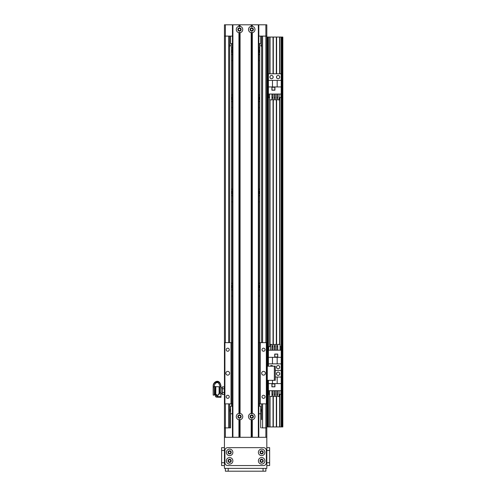 <?xml version="1.0" encoding="UTF-8"?>
<svg xmlns="http://www.w3.org/2000/svg" width="496" height="496" viewBox="0 0 496 496"><rect width="100%" height="100%" fill="white"/><g stroke="black" fill="none" stroke-linecap="round" stroke-linejoin="round"><path stroke-width="0.74" d="M232.444 61.163A1.525 1.525 0 0 1 232.444 60.01M258.813 60.01A1.525 1.525 0 0 1 258.813 61.163M258.813 94.767A3.77 3.77 0 0 1 259.755 95.319L259.755 43.636M258.813 52.75A2.12 2.12 0 0 0 258.813 49.588M259.755 54.107A3.77 3.77 0 0 1 258.813 54.659M258.813 47.678A3.77 3.77 0 0 1 259.755 48.23M232.444 54.659A3.77 3.77 0 0 1 231.502 54.107L231.502 48.23A3.77 3.77 0 0 1 232.444 47.678M232.444 49.588A2.12 2.12 0 0 0 232.444 52.75M258.813 342.649L259.755 342.649L259.755 289.552A3.77 3.77 0 0 1 258.813 290.104M258.813 283.123A3.77 3.77 0 0 1 259.755 283.675L259.755 195.374A3.77 3.77 0 0 1 258.813 195.926M258.813 188.945A3.77 3.77 0 0 1 259.755 189.497L259.755 101.196A3.77 3.77 0 0 1 258.813 101.748M258.813 295.449A1.525 1.525 0 0 1 258.813 296.608M258.813 201.277A1.525 1.525 0 0 1 258.813 202.43M258.813 107.099A1.525 1.525 0 0 1 258.813 108.252M232.444 101.748A3.77 3.77 0 0 1 231.502 101.196L231.502 95.319A3.77 3.77 0 0 1 232.444 94.767M232.444 96.677A2.12 2.12 0 0 0 232.444 99.839M259.755 101.196L259.755 95.319M258.813 99.839A2.12 2.12 0 0 0 258.813 96.677M232.444 195.926A3.77 3.77 0 0 1 231.502 195.374L231.502 189.497A3.77 3.77 0 0 1 232.444 188.945M232.444 190.855A2.12 2.12 0 0 0 232.444 194.017M259.755 195.374L259.755 189.497M258.813 194.017A2.12 2.12 0 0 0 258.813 190.855M232.444 290.104A3.77 3.77 0 0 1 231.502 289.552L231.502 283.675A3.77 3.77 0 0 1 232.444 283.123M232.444 285.033A2.12 2.12 0 0 0 232.444 288.195M259.755 289.552L259.755 283.675M258.813 288.195A2.12 2.12 0 0 0 258.813 285.033M261.578 44.361L261.64 44.46C260.71 45.167 260.71 45.874 261.64 46.574L261.578 46.68M261.64 411.866L260.698 409.045A4.706 4.706 0 0 1 261.64 411.866L261.64 417.303M230.559 409.045L229.617 411.866A4.706 4.706 0 0 1 230.559 409.045M229.679 46.68L229.617 46.574C230.547 45.874 230.547 45.167 229.617 44.46L229.679 44.361M261.64 403.862L261.64 419.616M261.64 342.649L261.64 36.103M232.444 108.252A1.525 1.525 0 0 1 232.444 107.099M232.444 202.43A1.525 1.525 0 0 1 232.444 201.277M232.444 296.608A1.525 1.525 0 0 1 232.444 295.449M261.64 427.881L265.875 427.881L265.875 437.298M225.382 437.298L225.382 427.881L230.559 427.881L229.617 427.881L229.617 403.862M229.617 342.649L229.617 36.103M225.382 403.862L225.382 427.881L224.44 427.881L224.44 36.103L225.382 36.103L225.382 24.8L224.44 24.8L224.44 342.649L224.44 36.103L224.44 342.649L232.444 342.649L232.444 403.862L224.44 403.862L224.44 468.373L266.817 468.373L266.817 403.862L258.813 403.862M266.817 37.045L266.817 24.8L265.875 24.8L265.875 36.103L266.817 36.103L266.817 37.045L282.832 37.045L282.832 426.938L266.817 426.938L266.817 427.881L266.817 36.103L266.817 342.649L266.346 342.649L266.346 403.862M265.875 342.649L265.875 36.103L258.813 36.103M232.444 36.103L225.382 36.103L225.382 342.649M265.875 24.8L258.813 24.8L258.813 437.298L258.813 24.8L251.751 24.8L251.751 26.728L252.321 26.313A3.249 3.249 0 0 1 252.321 32.705L251.751 32.29L251.181 32.705A3.249 3.249 90 0 1 251.181 26.313L251.751 26.728M232.444 437.298L232.444 24.8L225.382 24.8M252.91 29.506A1.159 1.159 0 0 1 251.168 30.51A1.159 1.159 0 0 1 251.168 28.508A1.159 1.159 0 0 1 252.91 29.506M240.665 29.506A1.159 1.159 0 0 1 238.929 30.51A1.159 1.159 0 0 1 238.929 28.508A1.159 1.159 0 0 1 240.665 29.506M266.817 426.938L266.817 427.881L265.875 427.881L265.875 403.862M260.698 427.881L260.698 406.218L258.813 406.218M230.559 427.881L230.559 413.751L232.444 413.751M258.813 413.751L260.698 413.751M250.592 416.578A1.159 1.159 0 0 1 252.328 415.574A1.159 1.159 0 0 1 252.328 417.582A1.159 1.159 0 0 1 250.592 416.578M238.347 416.578A1.159 1.159 0 0 1 240.089 415.574A1.159 1.159 0 0 1 240.089 417.582A1.159 1.159 0 0 1 238.347 416.578M230.559 413.751L230.559 406.218L232.444 406.218M232.444 43.636L230.559 43.636L230.559 36.103M260.698 36.103L260.698 43.636L258.813 43.636M279.626 426.938L279.626 394.283M279.626 374.418L279.626 373.085M279.626 367.827L279.626 366.488M279.626 344.367L279.626 97.625M279.626 77.76L279.626 76.427M279.626 73.799L279.626 37.045M281.511 426.938L281.511 37.045M268.138 426.938L268.138 380.32M268.138 366.191L268.138 37.045M270.022 426.938L270.022 396.54M270.022 346.63L270.022 99.882M270.022 77.76L270.022 76.427M270.022 73.799L270.022 37.045M273.036 426.938L273.036 396.54M273.036 344.367L273.036 99.882M273.036 77.76L273.036 76.427M273.036 73.799L273.036 37.045M276.613 426.938L276.613 396.54M276.613 374.418L276.613 373.085M276.613 367.827L276.613 366.488M276.613 344.367L276.613 99.882M276.613 77.76L276.613 76.427M276.613 73.799L276.613 37.045M267.288 426.938L267.288 380.32L275.292 380.32L275.292 366.191L267.288 366.191L267.288 37.045M266.817 366.191L267.288 366.191L267.288 380.32L266.817 380.32M270.19 366.191A1.649 1.649 0 0 1 272.862 366.191M276.47 367.158A1.649 1.649 0 0 1 278.944 365.732A1.649 1.649 0 0 1 278.944 368.584A1.649 1.649 0 0 1 276.47 367.158M281.226 426.938L281.226 370.456L275.292 370.456L281.226 370.456L281.226 357.318L277.177 357.318L277.177 363.859L281.226 363.859M277.177 357.318L268.417 357.318L268.417 350.207L281.226 350.207L281.226 357.318M268.417 366.191L268.417 363.859L277.177 363.859M268.417 357.318L268.417 363.859M277.741 354.07L274.728 354.07L274.728 357.083L277.741 357.083L277.741 354.07M280.06 346.63L280.947 346.63L280.947 350.207M270.531 346.63L268.702 346.63L268.702 350.207M271.944 346.63L272.924 346.63M274.331 346.63L275.311 346.63M276.725 346.63L277.704 346.63M270.531 350.207L270.531 344.367L271.944 344.367L271.944 350.207M272.924 350.207L272.924 344.367L274.331 344.367L274.331 350.207M275.311 350.207L275.311 344.367L276.725 344.367L276.725 350.207M277.704 350.207L277.704 344.367L280.06 344.367L280.06 350.207M272.471 357.318L272.471 363.859M277.648 356.984L277.648 354.163L274.821 354.163L274.821 356.984L277.648 356.984M265.403 373.259A1.885 1.885 0 0 1 262.582 374.889A1.885 1.885 0 0 1 262.582 371.622A1.885 1.885 0 0 1 265.403 373.259M229.617 373.259A1.885 1.885 0 0 1 226.796 374.889A1.885 1.885 0 0 1 226.796 371.622A1.885 1.885 0 0 1 229.617 373.259M229.264 349.711A1.525 1.525 0 0 1 226.97 351.032A1.525 1.525 0 0 1 226.97 348.39A1.525 1.525 0 0 1 229.264 349.711M265.05 349.711A1.525 1.525 0 0 1 262.756 351.032A1.525 1.525 0 0 1 262.756 348.39A1.525 1.525 0 0 1 265.05 349.711M265.05 396.8A1.525 1.525 0 0 1 262.756 398.121A1.525 1.525 0 0 1 262.756 395.479A1.525 1.525 0 0 1 265.05 396.8M229.264 396.8A1.525 1.525 0 0 1 226.97 398.121A1.525 1.525 0 0 1 226.97 395.479A1.525 1.525 0 0 1 229.264 396.8M259.755 406.218L259.755 342.649L266.346 342.649M224.911 342.649L224.911 403.862M231.031 342.649L231.031 403.862M231.502 289.552L231.502 406.218M260.226 342.649L260.226 403.862M238.942 419.777A3.249 3.249 90 0 1 238.942 413.379L239.506 413.8L240.076 413.379A3.249 3.249 90 0 1 240.076 419.777L239.506 419.356L238.942 419.777L238.942 437.298L232.915 437.298L232.915 24.8L251.751 24.8M241.155 416.578A1.649 1.649 0 0 0 238.681 415.152A1.649 1.649 0 0 0 238.681 418.004A1.649 1.649 0 0 0 241.155 416.578M253.4 29.506A1.649 1.649 0 0 0 250.926 28.08A1.649 1.649 0 0 0 250.926 30.938A1.649 1.649 0 0 0 253.4 29.506M238.942 32.705A3.249 3.249 90 0 1 238.942 26.313L239.506 26.728L240.076 26.313A3.249 3.249 90 0 1 240.076 32.705L239.506 32.29L238.942 32.705L238.942 413.379M241.155 29.506A1.649 1.649 0 0 0 238.681 28.08A1.649 1.649 0 0 0 238.681 30.938A1.649 1.649 0 0 0 241.155 29.506M251.181 419.777A3.249 3.249 90 0 1 251.181 413.379L251.751 413.8L252.321 413.379A3.249 3.249 0 0 1 252.321 419.777L251.751 419.356L251.181 419.777L251.181 437.298L240.076 437.298L240.076 419.777M253.4 416.578A1.649 1.649 0 0 0 250.926 415.152A1.649 1.649 0 0 0 250.926 418.004A1.649 1.649 0 0 0 253.4 416.578M239.506 26.728L239.506 24.8M239.506 413.8L239.506 32.29M251.751 437.298L251.751 419.356M251.751 413.8L251.751 32.29M239.506 437.298L239.506 419.356M232.444 24.8L232.915 24.8M252.321 419.777L252.321 437.298L258.342 437.298L258.342 24.8M216.578 397.172L218.996 393.948L220.987 393.985L220.987 397.29A7842.498 5211.85 -179.5 0 1 220.546 397.277L216.535 397.166L219.858 392.262M218.996 393.948L219.858 392.572L220.987 392.572L220.943 386M219.877 386L219.858 392.572L220.987 392.572L220.987 393.985M220.974 386.731L220.974 386.161C219.685 377.94 213.261 381.753 213.168 385.584L213.168 386.155C213.261 382.323 219.685 378.51 220.974 386.731L220.026 386.731C218.376 379.037 213.987 383.786 214.08 386.967L214.067 386.725M215.524 395.393L215.524 396.688L216.535 397.166M215.524 394.729L215.524 395.82A412.728 377.45 -0 0 0 215.996 395.38L215.996 394.673M215.524 396.688L215.524 395.82M215.81 394.68L216.516 394.661L216.516 395.963L217.217 395.963M220.546 397.277A7842.498 5211.85 -179.5 0 1 220.534 397.277L220.987 397.29L220.987 396.657L217.198 396.558M216.516 395.38L215.996 395.38M214.08 386.396L214.08 386.967L213.168 386.967L213.168 395.101L214.303 395.107L214.098 386.254M213.168 386.155L213.168 386.967M219.102 393.477L219.102 386.762L215.81 386.675M215.053 394.723L215.81 394.729L215.81 386.626L215.053 386.626M214.303 394.915L215.053 394.915L215.053 386.44L214.303 386.44M216.516 394.661L216.988 394.649M216.516 395.721L217.05 395.715M224.291 386.874L224.291 388.777L222.382 388.777L222.382 386.874L224.291 386.874L224.44 387.432M224.291 388.777L224.291 392.584L222.382 392.584L222.382 388.777M224.291 392.584L224.291 394.487L222.382 394.487L222.382 392.584M222.251 393.712L222.382 394.487M222.251 391.04L222.251 393.353M222.251 388.002L222.251 390.315M220.987 388.039L222.251 387.643M224.44 393.923L224.291 394.487M279.769 373.748A1.649 1.649 0 0 1 277.295 375.174A1.649 1.649 0 0 1 277.295 372.322A1.649 1.649 0 0 1 279.769 373.748M281.226 390.699L268.417 390.699L268.417 383.594L272.471 383.594L272.471 380.32M268.417 380.32L268.417 383.594M271.901 386.843L274.92 386.843L274.92 383.83L271.901 383.83L271.901 386.843M269.588 394.283L268.702 394.283L268.702 390.699M279.118 394.283L280.947 394.283L280.947 390.699M277.704 394.283L276.725 394.283M275.311 394.283L274.331 394.283M272.924 394.283L271.944 394.283M279.118 390.699L279.118 396.54L277.704 396.54L277.704 390.699M276.725 390.699L276.725 396.54L275.311 396.54L275.311 390.699M274.331 390.699L274.331 396.54L272.924 396.54L272.924 390.699M271.944 390.699L271.944 396.54L269.588 396.54L269.588 390.699M281.226 383.594L272.471 383.594M275.292 377.047L281.226 377.047M277.177 383.594L277.177 377.047M272 383.923L272 386.744L274.821 386.744L274.821 383.923L272 383.923M279.769 77.091A1.649 1.649 0 0 1 277.295 78.517A1.649 1.649 0 0 1 277.295 75.665A1.649 1.649 0 0 1 279.769 77.091M273.178 77.091A1.649 1.649 0 0 1 270.704 78.517A1.649 1.649 0 0 1 270.704 75.665A1.649 1.649 0 0 1 273.178 77.091M281.226 350.207L281.226 73.799L268.417 73.799L268.417 86.936L272.471 86.936L272.471 80.389L268.417 80.389M281.226 94.042L268.417 94.042L268.417 86.936M271.901 90.185L274.92 90.185L274.92 87.166L271.901 87.166L271.901 90.185M269.588 97.625L268.702 97.625L268.702 94.042M279.118 97.625L280.947 97.625L280.947 94.042M277.704 97.625L276.725 97.625M275.311 97.625L274.331 97.625M272.924 97.625L271.944 97.625M279.118 94.042L279.118 99.882L277.704 99.882L277.704 94.042M276.725 94.042L276.725 99.882L275.311 99.882L275.311 94.042M274.331 94.042L274.331 99.882L272.924 99.882L272.924 94.042M271.944 94.042L271.944 99.882L269.588 99.882L269.588 94.042M281.226 86.936L272.471 86.936M272.471 80.389L281.226 80.389M277.177 86.936L277.177 80.389M272 87.265L272 90.086L274.821 90.086L274.821 87.265L272 87.265M232.444 342.649L232.444 333.231M225.382 468.373L225.382 471.2L265.875 471.2L265.875 468.373M269.644 465.552L266.817 465.552L269.644 465.552L269.644 447.659L266.817 447.659M229.617 451.205A1.159 1.159 0 0 1 230.621 452.941A1.159 1.159 0 0 1 228.619 452.941A1.159 1.159 0 0 1 229.617 451.205M261.64 451.205A1.159 1.159 0 0 1 262.644 452.941A1.159 1.159 0 0 1 260.636 452.941A1.159 1.159 0 0 1 261.64 451.205M261.64 459.68A1.159 1.159 0 0 1 262.644 461.416A1.159 1.159 0 0 1 260.636 461.416A1.159 1.159 0 0 1 261.64 459.68M229.617 459.68A1.159 1.159 0 0 1 230.621 461.416A1.159 1.159 0 0 1 228.619 461.416A1.159 1.159 0 0 1 229.617 459.68M266.817 437.298L224.44 437.298M231.217 452.364A1.6 1.6 0 0 0 228.817 450.976A1.6 1.6 0 0 0 228.817 453.753A1.6 1.6 0 0 0 231.217 452.364M232.866 452.364A3.249 3.249 0 0 1 227.993 455.179A3.249 3.249 0 0 1 227.993 449.55A3.249 3.249 0 0 1 232.866 452.364M263.24 460.84A1.6 1.6 0 0 0 260.84 459.451A1.6 1.6 0 0 0 260.84 462.229A1.6 1.6 0 0 0 263.24 460.84M264.889 460.84A3.249 3.249 0 0 1 260.016 463.655A3.249 3.249 0 0 1 260.016 458.025A3.249 3.249 0 0 1 264.889 460.84M231.217 460.84A1.6 1.6 0 0 0 228.817 459.451A1.6 1.6 0 0 0 228.817 462.229A1.6 1.6 0 0 0 231.217 460.84M232.866 460.84A3.249 3.249 0 0 1 227.993 463.655A3.249 3.249 0 0 1 227.993 458.025A3.249 3.249 0 0 1 232.866 460.84M263.24 452.364A1.6 1.6 0 0 0 260.84 450.976A1.6 1.6 0 0 0 260.84 453.753A1.6 1.6 0 0 0 263.24 452.364M264.889 452.364A3.249 3.249 0 0 1 260.016 455.179A3.249 3.249 0 0 1 260.016 449.55A3.249 3.249 0 0 1 264.889 452.364M266.346 462.725A2.827 2.827 0 0 1 263.525 465.552L227.732 465.552A2.827 2.827 0 0 1 224.911 462.725L224.911 450.48A2.827 2.827 0 0 1 227.732 447.659L263.525 447.659A2.827 2.827 0 0 1 266.346 450.48L266.346 462.725M221.613 447.659L224.44 447.659L221.613 447.659L221.613 465.552L224.44 465.552M231.502 48.23L231.502 43.636M231.502 95.319L231.502 54.107M231.502 189.497L231.502 101.196M231.502 283.675L231.502 195.374M228.675 427.881L228.675 403.862M228.675 342.649L228.675 36.103M262.582 427.881L262.582 403.862M262.582 342.649L262.582 36.103M279.911 426.938L279.911 394.283M279.911 344.367L279.911 97.625M279.911 73.799L279.911 37.045M281.226 73.799L281.226 37.045M281.79 426.938L281.79 37.045M282.36 426.938L282.36 37.045M267.852 426.938L267.852 380.32M267.852 366.191L267.852 37.045M268.417 426.938L268.417 390.699M268.417 350.207L268.417 94.042M268.417 73.799L268.417 37.045M269.737 426.938L269.737 396.54M269.737 346.63L269.737 99.882M269.737 73.799L269.737 37.045M273.315 426.938L273.315 396.54M273.315 344.367L273.315 99.882M273.315 73.799L273.315 37.045M276.328 426.938L276.328 396.54M276.328 344.367L276.328 99.882M276.328 73.799L276.328 37.045M274.35 380.32L274.35 366.191M238.942 26.313L238.942 24.8M239.103 26.356L239.103 24.8M239.103 413.422L239.103 32.662M239.909 26.356L239.909 24.8M239.909 413.422L239.909 32.662M240.076 26.313L240.076 24.8M240.076 413.379L240.076 32.705M251.348 26.356L251.348 24.8M251.181 26.313L251.181 24.8M251.348 437.298L251.348 419.734M252.154 26.356L252.154 24.8M252.154 437.298L252.154 419.734M252.321 26.313L252.321 24.8M251.348 413.422L251.348 32.662M251.181 413.379L251.181 32.705M239.909 437.298L239.909 419.734M239.103 437.298L239.103 419.734M258.813 437.298L258.813 24.8M252.321 413.379L252.321 32.705M252.154 413.422L252.154 32.662M228.203 468.373L228.203 471.2M263.054 468.373L263.054 471.2M266.817 462.725L269.644 462.725M266.817 450.48L269.644 450.48M224.44 450.48L221.613 450.48M224.44 462.725L221.613 462.725M219.858 386.923L219.102 386.762M220.987 393.316L222.251 393.998M222.251 387.364L222.382 386.874M230.708 461.23L230.559 460.679"/></g></svg>
